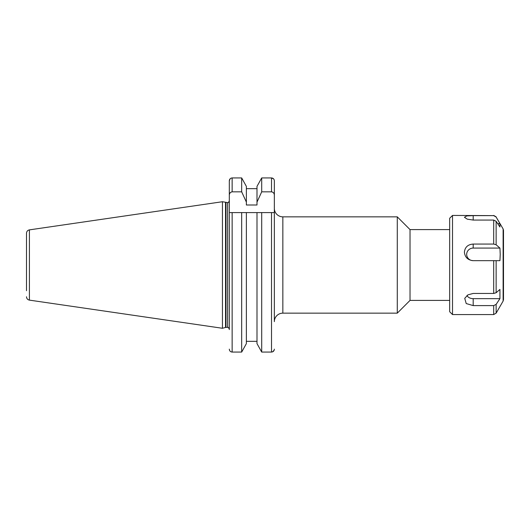 <?xml version="1.0" encoding="UTF-8"?>
<svg xmlns="http://www.w3.org/2000/svg" width="530" height="530" viewBox="0 0 530 530"><rect width="100%" height="100%" fill="white"/><g stroke="black" fill="none" stroke-linecap="round" stroke-linejoin="round"><path stroke-width="0.79" d="M274.348 208.35A8.5 8.5 0 0 0 282.848 216.849L397.281 216.849L397.281 313.151L282.848 313.151A8.5 8.5 0 0 0 274.348 321.65L274.348 180.862C274.202 179.107 273.255 178.126 271.512 177.934L273.533 178.802M397.281 216.849L410.028 229.596L410.028 300.404L397.281 313.151M410.028 229.596L449.678 229.596M410.028 300.404L449.678 300.404M229.311 282.702L229.311 329.084C228.456 327.467 227.887 326.904 227.608 327.388L227.608 202.612L222.448 201.725L222.448 328.275L29.408 300.126L29.408 229.874L222.448 201.725M26.5 290.712L26.5 233.24C26.639 231.405 27.606 230.278 29.408 229.874M274.348 282.702L274.348 212.596L256.997 212.596L261.701 212.596L261.701 352.066L256.997 343.612L261.701 352.066L271.512 352.066L261.701 352.066M274.348 349.137C274.202 350.893 273.261 351.867 271.512 352.066L271.512 212.596L274.348 212.596M256.997 341.333L246.377 341.333L256.997 341.333M246.377 343.612L241.673 352.066L246.377 343.612L246.377 212.596L256.997 212.596L256.997 343.612M241.673 352.066L232.14 352.066L241.673 352.066L241.673 212.596L229.311 212.596L229.311 247.298M229.311 329.581L229.311 212.596L232.14 212.596L232.14 352.066C230.398 351.867 229.457 350.893 229.311 349.137L229.51 350.224M274.348 195.338C274.315 193.37 273.374 192.198 271.512 191.827L261.701 191.827L256.997 202.115L256.997 204.997L246.377 204.997L246.377 202.115L241.673 191.827L232.14 191.827C230.285 192.198 229.344 193.364 229.311 195.338L229.311 212.596M229.311 195.338L229.311 180.862L230.113 178.815M229.311 194.185L229.311 180.862C229.457 179.107 230.398 178.126 232.14 177.934L241.673 177.934L246.377 186.388L241.673 177.934L241.673 191.827M231.04 351.841L232.14 352.066M241.673 212.596L246.377 212.596L241.673 212.596M256.997 186.388L261.701 177.934L256.997 186.388L256.997 202.115M272.619 351.834L274.136 350.25M274.348 180.862L274.348 247.298M246.377 202.115L246.377 186.388M256.997 188.667L246.377 188.667M261.701 191.827L261.701 177.934L271.512 177.934L271.512 191.827M452.514 314.568L449.678 311.739L449.678 218.261L452.514 215.432L452.514 314.568L493.688 314.568L493.688 305.598L473.191 305.598L466.221 303.558L464.737 298.35L467.917 294.852L473.191 293.448L493.688 293.448L496.14 292.732L499.936 289.433L499.936 298.648L496.14 304.366L493.688 305.598M503.5 286.823L503.5 230.351L503.5 299.649L503.122 301.066L503.122 228.933L503.5 230.351M464.399 252.167C464.962 247.152 467.891 244.456 473.191 244.065L493.688 244.065L496.14 244.781L499.936 248.08L500.227 254.367L499.936 260.661L473.191 260.661C467.904 260.157 464.969 257.328 464.399 252.167M493.688 220.069L473.191 220.069L467.248 219.148L464.426 217.287L466.784 215.935L473.191 215.624L493.688 215.624L496.14 217.042L499.936 223.64L499.936 227.012L496.14 221.302L493.688 220.069L493.688 244.065M499.936 248.08L473.191 248.08A6.512 6.294 0 0 0 466.678 254.367A6.512 6.294 0 0 0 473.191 260.661M496.14 292.732L496.14 260.661L499.936 260.661M499.936 223.64L497.697 223.64M466.996 295.475A6.512 4.604 180 0 0 473.191 298.648L499.936 298.648M282.848 216.849L282.848 313.151M227.608 327.388L225.985 327.388L225.985 202.612M225.985 327.388L225.541 327.447L225.541 202.553M232.14 191.827L232.14 177.934M493.688 215.624L452.514 215.432M496.14 217.042L503.122 228.933M496.14 244.781L496.14 221.302M493.688 293.448L493.688 260.661M493.688 314.568L496.14 313.151L496.14 304.366M473.191 244.065L473.191 248.08M473.191 215.624L473.191 220.069M473.191 305.598L473.191 298.648M29.408 300.126C27.606 299.722 26.639 298.595 26.5 296.76M225.541 327.447L222.448 328.275M227.608 202.612C227.887 203.096 228.456 202.533 229.311 200.916M503.122 301.066L496.14 313.151M493.688 215.432L496.14 216.849"/></g></svg>
